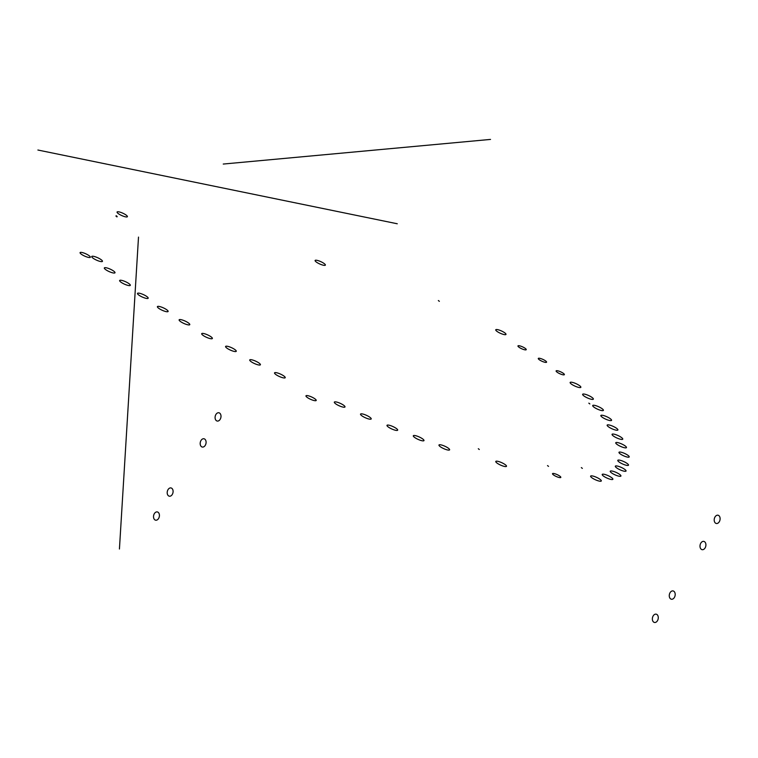 <?xml version="1.0" encoding="UTF-8"?>
<svg xmlns="http://www.w3.org/2000/svg" width="758" height="758" viewBox="0 0 758 758"><rect width="100%" height="100%" fill="white"/><g stroke="black" fill="none" stroke-linecap="round" stroke-linejoin="round"><path stroke-width="1.14" d="M125.487 216.835A5.666 1.298 24.3 0 1 118.182 213.519A5.666 1.298 24.3 0 1 118.978 211.87A5.666 1.298 24.3 0 1 126.273 215.177A5.666 1.298 24.3 0 1 125.487 216.835A5.666 1.298 24.3 0 1 118.182 213.519A5.666 1.298 24.3 0 1 118.978 211.87A5.666 1.298 24.3 0 1 126.273 215.177A5.666 1.298 24.3 0 1 125.487 216.835M504.089 334.562A5.628 1.289 24.3 0 1 496.85 331.274A5.628 1.289 24.3 0 1 497.627 329.635A5.628 1.289 24.3 0 1 504.875 332.923A5.628 1.289 24.3 0 1 504.089 334.562A5.628 1.289 24.3 0 1 496.85 331.274A5.628 1.289 24.3 0 1 497.627 329.635A5.628 1.289 24.3 0 1 504.875 332.923A5.628 1.289 24.3 0 1 504.089 334.562M627.321 457.074A5.609 1.279 24.3 0 1 620.101 453.805A5.609 1.279 24.3 0 1 620.887 452.166A5.609 1.279 24.3 0 1 628.107 455.444A5.609 1.279 24.3 0 1 627.321 457.074A5.609 1.279 24.3 0 1 620.101 453.805A5.609 1.279 24.3 0 1 620.887 452.166A5.609 1.279 24.3 0 1 628.107 455.444A5.609 1.279 24.3 0 1 627.321 457.074M117.168 216.475L116.154 215.708L117.168 216.475M116.978 216.902L115.965 216.125L116.978 216.902M117.139 216.542L116.126 215.765L117.139 216.542M478.298 448.727L479.312 449.503L478.298 448.727M547.513 465.592L548.536 466.369L547.513 465.592M581.339 467.601L582.362 468.378L581.339 467.601M588.824 403.152L589.847 403.929L588.824 403.152M438.342 300.547L439.365 301.324L438.342 300.547M317.005 260.335A5.619 1.279 -155.7 0 0 316.228 261.974A5.619 1.279 -155.7 0 0 323.458 265.253A5.619 1.279 -155.7 0 0 324.244 263.613A5.619 1.279 -155.7 0 0 317.005 260.335A5.619 1.279 -155.7 0 0 316.228 261.974A5.619 1.279 -155.7 0 0 323.458 265.253A5.619 1.279 -155.7 0 0 324.244 263.613A5.619 1.279 -155.7 0 0 317.005 260.335M307.862 395.685A5.609 1.279 -155.7 0 0 307.075 397.315A5.609 1.279 -155.7 0 0 314.305 400.594A5.609 1.279 -155.7 0 0 315.091 398.964A5.609 1.279 -155.7 0 0 307.862 395.685A5.609 1.279 -155.7 0 0 307.075 397.315A5.609 1.279 -155.7 0 0 314.305 400.594A5.609 1.279 -155.7 0 0 315.091 398.964A5.609 1.279 -155.7 0 0 307.862 395.685M81.978 252.48A5.619 1.279 -155.7 0 0 81.191 254.11A5.619 1.279 -155.7 0 0 88.43 257.398A5.619 1.279 -155.7 0 0 89.207 255.759A5.619 1.279 -155.7 0 0 81.978 252.48A5.619 1.279 -155.7 0 0 81.191 254.11A5.619 1.279 -155.7 0 0 88.43 257.398A5.619 1.279 -155.7 0 0 89.207 255.759A5.619 1.279 -155.7 0 0 81.978 252.48M554.051 473.542A4.557 1.042 -155.7 0 0 553.416 474.868A4.557 1.042 -155.7 0 0 559.281 477.531A4.557 1.042 -155.7 0 0 559.916 476.204A4.557 1.042 -155.7 0 0 554.051 473.542A4.557 1.042 -155.7 0 0 553.416 474.868A4.557 1.042 -155.7 0 0 559.281 477.531A4.557 1.042 -155.7 0 0 559.916 476.204A4.557 1.042 -155.7 0 0 554.051 473.542M557.632 370.785A4.548 1.042 -155.7 0 0 557.007 372.112A4.548 1.042 -155.7 0 0 562.853 374.774A4.548 1.042 -155.7 0 0 563.488 373.448A4.548 1.042 -155.7 0 0 557.632 370.785A4.548 1.042 -155.7 0 0 557.007 372.112A4.548 1.042 -155.7 0 0 562.853 374.774A4.548 1.042 -155.7 0 0 563.488 373.448A4.548 1.042 -155.7 0 0 557.632 370.785M539.819 358.335A4.548 1.042 -155.7 0 0 539.184 359.662A4.548 1.042 -155.7 0 0 545.049 362.315A4.548 1.042 -155.7 0 0 545.684 360.988A4.548 1.042 -155.7 0 0 539.819 358.335A4.548 1.042 -155.7 0 0 539.184 359.662A4.548 1.042 -155.7 0 0 545.049 362.315A4.548 1.042 -155.7 0 0 545.684 360.988A4.548 1.042 -155.7 0 0 539.819 358.335M519.486 345.8A4.548 1.042 -155.7 0 0 518.851 347.126A4.548 1.042 -155.7 0 0 524.707 349.789A4.548 1.042 -155.7 0 0 525.341 348.462A4.548 1.042 -155.7 0 0 519.486 345.8A4.548 1.042 -155.7 0 0 518.851 347.126A4.548 1.042 -155.7 0 0 524.707 349.789A4.548 1.042 -155.7 0 0 525.341 348.462A4.548 1.042 -155.7 0 0 519.486 345.8M93.736 256.365A5.865 1.336 -155.7 0 0 92.921 258.08A5.865 1.336 -155.7 0 0 100.473 261.501A5.865 1.336 -155.7 0 0 101.288 259.795A5.865 1.336 -155.7 0 0 93.736 256.365A5.865 1.336 -155.7 0 0 92.921 258.08A5.865 1.336 -155.7 0 0 100.473 261.501A5.865 1.336 -155.7 0 0 101.288 259.795A5.865 1.336 -155.7 0 0 93.736 256.365M106.309 267.792A5.856 1.336 -155.7 0 0 105.495 269.497A5.856 1.336 -155.7 0 0 113.027 272.918A5.856 1.336 -155.7 0 0 113.842 271.212A5.856 1.336 -155.7 0 0 106.309 267.792A5.856 1.336 -155.7 0 0 105.495 269.497A5.856 1.336 -155.7 0 0 113.027 272.918A5.856 1.336 -155.7 0 0 113.842 271.212A5.856 1.336 -155.7 0 0 106.309 267.792M121.612 280.356A5.856 1.336 -155.7 0 0 120.797 282.061A5.856 1.336 -155.7 0 0 128.339 285.482A5.856 1.336 -155.7 0 0 129.154 283.776A5.856 1.336 -155.7 0 0 121.612 280.356A5.856 1.336 -155.7 0 0 120.797 282.061A5.856 1.336 -155.7 0 0 128.339 285.482A5.856 1.336 -155.7 0 0 129.154 283.776A5.856 1.336 -155.7 0 0 121.612 280.356M497.769 461.309A5.856 1.336 -155.7 0 0 496.945 463.015A5.856 1.336 -155.7 0 0 504.496 466.445A5.856 1.336 -155.7 0 0 505.311 464.73A5.856 1.336 -155.7 0 0 497.769 461.309A5.856 1.336 -155.7 0 0 496.945 463.015A5.856 1.336 -155.7 0 0 504.496 466.445A5.856 1.336 -155.7 0 0 505.311 464.73A5.856 1.336 -155.7 0 0 497.769 461.309M139.472 293.251A5.856 1.336 -155.7 0 0 138.657 294.957A5.856 1.336 -155.7 0 0 146.199 298.377A5.856 1.336 -155.7 0 0 147.014 296.672A5.856 1.336 -155.7 0 0 139.472 293.251A5.856 1.336 -155.7 0 0 138.657 294.957A5.856 1.336 -155.7 0 0 146.199 298.377A5.856 1.336 -155.7 0 0 147.014 296.672A5.856 1.336 -155.7 0 0 139.472 293.251M159.398 306.488A5.865 1.336 -155.7 0 0 158.583 308.203A5.865 1.336 -155.7 0 0 166.135 311.623A5.865 1.336 -155.7 0 0 166.95 309.918A5.865 1.336 -155.7 0 0 159.398 306.488A5.865 1.336 -155.7 0 0 158.583 308.203A5.865 1.336 -155.7 0 0 166.135 311.623A5.865 1.336 -155.7 0 0 166.95 309.918A5.865 1.336 -155.7 0 0 159.398 306.488M181.096 319.677A5.846 1.336 -155.7 0 0 180.281 321.383A5.846 1.336 -155.7 0 0 187.813 324.794A5.846 1.336 -155.7 0 0 188.628 323.088A5.846 1.336 -155.7 0 0 181.096 319.677A5.846 1.336 -155.7 0 0 180.281 321.383A5.846 1.336 -155.7 0 0 187.813 324.794A5.846 1.336 -155.7 0 0 188.628 323.088A5.846 1.336 -155.7 0 0 181.096 319.677M203.675 333.529A5.856 1.336 -155.7 0 0 202.86 335.235A5.856 1.336 -155.7 0 0 210.392 338.646A5.856 1.336 -155.7 0 0 211.207 336.94A5.856 1.336 -155.7 0 0 203.675 333.529A5.856 1.336 -155.7 0 0 202.86 335.235A5.856 1.336 -155.7 0 0 210.392 338.646A5.856 1.336 -155.7 0 0 211.207 336.94A5.856 1.336 -155.7 0 0 203.675 333.529M227.561 346.311A5.856 1.336 -155.7 0 0 226.746 348.017A5.856 1.336 -155.7 0 0 234.279 351.437A5.856 1.336 -155.7 0 0 235.094 349.732A5.856 1.336 -155.7 0 0 227.561 346.311A5.856 1.336 -155.7 0 0 226.746 348.017A5.856 1.336 -155.7 0 0 234.279 351.437A5.856 1.336 -155.7 0 0 235.094 349.732A5.856 1.336 -155.7 0 0 227.561 346.311M251.703 359.794A5.856 1.336 -155.7 0 0 250.889 361.5A5.856 1.336 -155.7 0 0 258.431 364.92A5.856 1.336 -155.7 0 0 259.245 363.215A5.856 1.336 -155.7 0 0 251.703 359.794A5.856 1.336 -155.7 0 0 250.889 361.5A5.856 1.336 -155.7 0 0 258.431 364.92A5.856 1.336 -155.7 0 0 259.245 363.215A5.856 1.336 -155.7 0 0 251.703 359.794M276.518 372.718A5.856 1.336 -155.7 0 0 275.704 374.424A5.856 1.336 -155.7 0 0 283.246 377.844A5.856 1.336 -155.7 0 0 284.06 376.139A5.856 1.336 -155.7 0 0 276.518 372.718A5.856 1.336 -155.7 0 0 275.704 374.424A5.856 1.336 -155.7 0 0 283.246 377.844A5.856 1.336 -155.7 0 0 284.06 376.139A5.856 1.336 -155.7 0 0 276.518 372.718M336.306 401.977A5.846 1.336 -155.7 0 0 335.491 403.682A5.846 1.336 -155.7 0 0 343.023 407.103A5.846 1.336 -155.7 0 0 343.838 405.397A5.846 1.336 -155.7 0 0 336.306 401.977A5.846 1.336 -155.7 0 0 335.491 403.682A5.846 1.336 -155.7 0 0 343.023 407.103A5.846 1.336 -155.7 0 0 343.838 405.397A5.846 1.336 -155.7 0 0 336.306 401.977M362.504 413.963A5.856 1.336 -155.7 0 0 361.689 415.668A5.856 1.336 -155.7 0 0 369.231 419.089A5.856 1.336 -155.7 0 0 370.046 417.383A5.856 1.336 -155.7 0 0 362.504 413.963A5.856 1.336 -155.7 0 0 361.689 415.668A5.856 1.336 -155.7 0 0 369.231 419.089A5.856 1.336 -155.7 0 0 370.046 417.383A5.856 1.336 -155.7 0 0 362.504 413.963M388.968 425.191A5.846 1.336 -155.7 0 0 388.153 426.896A5.846 1.336 -155.7 0 0 395.695 430.317A5.846 1.336 -155.7 0 0 396.51 428.611A5.846 1.336 -155.7 0 0 388.968 425.191A5.846 1.336 -155.7 0 0 388.153 426.896A5.846 1.336 -155.7 0 0 395.695 430.317A5.846 1.336 -155.7 0 0 396.51 428.611A5.846 1.336 -155.7 0 0 388.968 425.191M415.289 435.613A5.856 1.336 -155.7 0 0 414.474 437.319A5.856 1.336 -155.7 0 0 422.007 440.739A5.856 1.336 -155.7 0 0 422.822 439.034A5.856 1.336 -155.7 0 0 415.289 435.613A5.856 1.336 -155.7 0 0 414.474 437.319A5.856 1.336 -155.7 0 0 422.007 440.739A5.856 1.336 -155.7 0 0 422.822 439.034A5.856 1.336 -155.7 0 0 415.289 435.613M440.938 444.87A5.846 1.336 -155.7 0 0 440.123 446.576A5.846 1.336 -155.7 0 0 447.656 449.987A5.846 1.336 -155.7 0 0 448.471 448.291A5.846 1.336 -155.7 0 0 440.938 444.87A5.846 1.336 -155.7 0 0 440.123 446.576A5.846 1.336 -155.7 0 0 447.656 449.987A5.846 1.336 -155.7 0 0 448.471 448.291A5.846 1.336 -155.7 0 0 440.938 444.87M592.604 475.986A5.856 1.336 -155.7 0 0 591.78 477.692A5.856 1.336 -155.7 0 0 599.332 481.112A5.856 1.336 -155.7 0 0 600.146 479.407A5.856 1.336 -155.7 0 0 592.604 475.986A5.856 1.336 -155.7 0 0 591.78 477.692A5.856 1.336 -155.7 0 0 599.332 481.112A5.856 1.336 -155.7 0 0 600.146 479.407A5.856 1.336 -155.7 0 0 592.604 475.986M604.183 474.29A5.856 1.336 -155.7 0 0 603.368 475.996A5.856 1.336 -155.7 0 0 610.91 479.416A5.856 1.336 -155.7 0 0 611.725 477.711A5.856 1.336 -155.7 0 0 604.183 474.29A5.856 1.336 -155.7 0 0 603.368 475.996A5.856 1.336 -155.7 0 0 610.91 479.416A5.856 1.336 -155.7 0 0 611.725 477.711A5.856 1.336 -155.7 0 0 604.183 474.29M612.218 471.069A5.856 1.336 -155.7 0 0 611.403 472.774A5.856 1.336 -155.7 0 0 618.945 476.195A5.856 1.336 -155.7 0 0 619.76 474.489A5.856 1.336 -155.7 0 0 612.218 471.069A5.856 1.336 -155.7 0 0 611.403 472.774A5.856 1.336 -155.7 0 0 618.945 476.195A5.856 1.336 -155.7 0 0 619.76 474.489A5.856 1.336 -155.7 0 0 612.218 471.069M617.325 466.047A5.865 1.336 -155.7 0 0 616.51 467.762A5.865 1.336 -155.7 0 0 624.061 471.182A5.865 1.336 -155.7 0 0 624.876 469.477A5.865 1.336 -155.7 0 0 617.325 466.047A5.865 1.336 -155.7 0 0 616.51 467.762A5.865 1.336 -155.7 0 0 624.061 471.182A5.865 1.336 -155.7 0 0 624.876 469.477A5.865 1.336 -155.7 0 0 617.325 466.047M619.788 460.191A5.865 1.336 -155.7 0 0 618.973 461.906A5.865 1.336 -155.7 0 0 626.525 465.327A5.865 1.336 -155.7 0 0 627.34 463.621A5.865 1.336 -155.7 0 0 619.788 460.191A5.865 1.336 -155.7 0 0 618.973 461.906A5.865 1.336 -155.7 0 0 626.525 465.327A5.865 1.336 -155.7 0 0 627.34 463.621A5.865 1.336 -155.7 0 0 619.788 460.191M617.742 442.606A5.865 1.336 -155.7 0 0 616.927 444.321A5.865 1.336 -155.7 0 0 624.478 447.741A5.865 1.336 -155.7 0 0 625.303 446.036A5.865 1.336 -155.7 0 0 617.742 442.606A5.865 1.336 -155.7 0 0 616.927 444.321A5.865 1.336 -155.7 0 0 624.478 447.741A5.865 1.336 -155.7 0 0 625.303 446.036A5.865 1.336 -155.7 0 0 617.742 442.606M614.027 434.163A5.875 1.345 -155.7 0 0 613.213 435.878A5.875 1.345 -155.7 0 0 620.783 439.318A5.875 1.345 -155.7 0 0 621.598 437.603A5.875 1.345 -155.7 0 0 614.027 434.163A5.875 1.345 -155.7 0 0 613.213 435.878A5.875 1.345 -155.7 0 0 620.783 439.318A5.875 1.345 -155.7 0 0 621.598 437.603A5.875 1.345 -155.7 0 0 614.027 434.163M609.157 424.982A5.865 1.336 -155.7 0 0 608.333 426.697A5.865 1.336 -155.7 0 0 615.894 430.127A5.865 1.336 -155.7 0 0 616.709 428.412A5.865 1.336 -155.7 0 0 609.157 424.982A5.865 1.336 -155.7 0 0 608.333 426.697A5.865 1.336 -155.7 0 0 615.894 430.127A5.865 1.336 -155.7 0 0 616.709 428.412A5.865 1.336 -155.7 0 0 609.157 424.982M602.837 415.356A5.865 1.336 -155.7 0 0 602.023 417.061A5.865 1.336 -155.7 0 0 609.574 420.491A5.865 1.336 -155.7 0 0 610.398 418.786A5.865 1.336 -155.7 0 0 602.837 415.356A5.865 1.336 -155.7 0 0 602.023 417.061A5.865 1.336 -155.7 0 0 609.574 420.491A5.865 1.336 -155.7 0 0 610.398 418.786A5.865 1.336 -155.7 0 0 602.837 415.356M594.689 405.378A5.865 1.336 -155.7 0 0 593.874 407.084A5.865 1.336 -155.7 0 0 601.426 410.514A5.865 1.336 -155.7 0 0 602.24 408.808A5.865 1.336 -155.7 0 0 594.689 405.378A5.865 1.336 -155.7 0 0 593.874 407.084A5.865 1.336 -155.7 0 0 601.426 410.514A5.865 1.336 -155.7 0 0 602.24 408.808A5.865 1.336 -155.7 0 0 594.689 405.378M584.645 394.151A5.865 1.336 -155.7 0 0 583.821 395.865A5.865 1.336 -155.7 0 0 591.382 399.286A5.865 1.336 -155.7 0 0 592.197 397.58A5.865 1.336 -155.7 0 0 584.645 394.151A5.865 1.336 -155.7 0 0 583.821 395.865A5.865 1.336 -155.7 0 0 591.382 399.286A5.865 1.336 -155.7 0 0 592.197 397.58A5.865 1.336 -155.7 0 0 584.645 394.151M572.138 382.316A5.865 1.336 -155.7 0 0 571.324 384.031A5.865 1.336 -155.7 0 0 578.875 387.452A5.865 1.336 -155.7 0 0 579.69 385.746A5.865 1.336 -155.7 0 0 572.138 382.316A5.865 1.336 -155.7 0 0 571.324 384.031A5.865 1.336 -155.7 0 0 578.875 387.452A5.865 1.336 -155.7 0 0 579.69 385.746A5.865 1.336 -155.7 0 0 572.138 382.316M652.363 618.585A4.235 2.899 101.6 0 0 655.064 622.489A4.235 2.899 101.6 0 0 658.276 618.035A4.235 2.899 101.6 0 0 655.575 614.132A4.235 2.899 101.6 0 0 652.363 618.585A4.235 2.899 101.6 0 0 655.064 622.489A4.235 2.899 101.6 0 0 658.276 618.035A4.235 2.899 101.6 0 0 655.575 614.132A4.235 2.899 101.6 0 0 652.363 618.585M669.276 595.343A4.235 2.899 101.6 0 0 671.976 599.256A4.235 2.899 101.6 0 0 675.188 594.803A4.235 2.899 101.6 0 0 672.488 590.899A4.235 2.899 101.6 0 0 669.276 595.343A4.235 2.899 101.6 0 0 671.976 599.256A4.235 2.899 101.6 0 0 675.188 594.803A4.235 2.899 101.6 0 0 672.488 590.899A4.235 2.899 101.6 0 0 669.276 595.343M700.004 545.807A4.226 2.899 101.6 0 0 702.694 549.702A4.226 2.899 101.6 0 0 705.906 545.258A4.226 2.899 101.6 0 0 703.206 541.364A4.226 2.899 101.6 0 0 700.004 545.807A4.226 2.899 101.6 0 0 702.694 549.702A4.226 2.899 101.6 0 0 705.906 545.258A4.226 2.899 101.6 0 0 703.206 541.364A4.226 2.899 101.6 0 0 700.004 545.807M714.207 519.618A4.216 2.89 101.6 0 0 716.897 523.513A4.216 2.89 101.6 0 0 720.1 519.078A4.216 2.89 101.6 0 0 717.409 515.184A4.216 2.89 101.6 0 0 714.207 519.618A4.216 2.89 101.6 0 0 716.897 523.513A4.216 2.89 101.6 0 0 720.1 519.078A4.216 2.89 101.6 0 0 717.409 515.184A4.216 2.89 101.6 0 0 714.207 519.618M220.995 416.635A4.226 2.899 -78.4 0 1 217.792 421.078A4.226 2.899 -78.4 0 1 215.092 417.175A4.226 2.899 -78.4 0 1 218.304 412.731A4.226 2.899 -78.4 0 1 220.995 416.635A4.226 2.899 -78.4 0 1 217.792 421.078A4.226 2.899 -78.4 0 1 215.092 417.175A4.226 2.899 -78.4 0 1 218.304 412.731A4.226 2.899 -78.4 0 1 220.995 416.635M206.091 442.634A4.226 2.899 -78.4 0 1 202.879 447.078A4.226 2.899 -78.4 0 1 200.188 443.184A4.226 2.899 -78.4 0 1 203.39 438.74A4.226 2.899 -78.4 0 1 206.091 442.634A4.226 2.899 -78.4 0 1 202.879 447.078A4.226 2.899 -78.4 0 1 200.188 443.184A4.226 2.899 -78.4 0 1 203.39 438.74A4.226 2.899 -78.4 0 1 206.091 442.634M173.089 491.79A4.216 2.89 -78.4 0 1 169.896 496.225A4.216 2.89 -78.4 0 1 167.205 492.33A4.216 2.89 -78.4 0 1 170.398 487.906A4.216 2.89 -78.4 0 1 173.089 491.79A4.216 2.89 -78.4 0 1 169.896 496.225A4.216 2.89 -78.4 0 1 167.205 492.33A4.216 2.89 -78.4 0 1 170.398 487.906A4.216 2.89 -78.4 0 1 173.089 491.79M159.417 515.791A4.216 2.89 -78.4 0 1 156.224 520.215A4.216 2.89 -78.4 0 1 153.533 516.331A4.216 2.89 -78.4 0 1 156.726 511.896A4.216 2.89 -78.4 0 1 159.417 515.791A4.216 2.89 -78.4 0 1 156.224 520.215A4.216 2.89 -78.4 0 1 153.533 516.331A4.216 2.89 -78.4 0 1 156.726 511.896A4.216 2.89 -78.4 0 1 159.417 515.791M397.277 223.771L37.9 150.027M119.432 549.01L138.506 237.102M223.25 164.05L490.521 139.415"/></g></svg>
